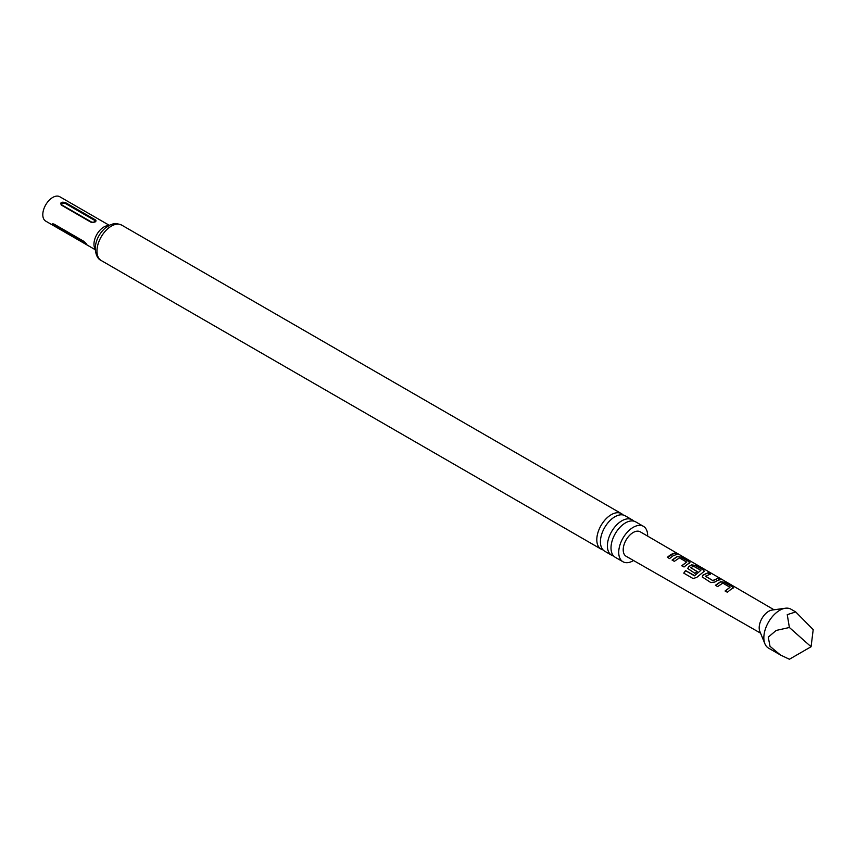 <?xml version="1.0" encoding="UTF-8"?>
<svg xmlns="http://www.w3.org/2000/svg" width="856" height="856" viewBox="0 0 856 856"><rect width="100%" height="100%" fill="white"/><g stroke="black" fill="none" stroke-linecap="round" stroke-linejoin="round"><path stroke-width="1.28" d="M678.926 554.346L676.711 553.757C675.769 552.794 676.497 552.997 678.926 554.346L679.589 554.795M603.009 549.862A20.458 11.813 -60 0 1 601.04 549.092A20.458 11.813 -60 0 1 596.803 539.729A20.458 11.813 -60 0 1 605.727 519.143A20.458 11.813 -60 0 1 621.488 513.664A20.458 11.813 -60 0 1 623.136 514.991M613.602 555.972A20.458 11.813 -60 0 1 611.623 555.212A20.458 11.813 -60 0 1 607.385 545.839A20.458 11.813 -60 0 1 616.32 525.263A20.458 11.813 -60 0 1 632.081 519.785A20.458 11.813 -60 0 1 633.729 521.101M693.381 566.126L690.824 567.796L697.137 571.476L694.997 573.37L687.807 568.555L688.545 566.672L691.691 564.853L695.757 565.527L703.536 570.053L703.621 571.787L696.795 577.361L693.114 578.56L683.762 573.135L685.506 570.556L694.591 575.596L700.861 570.331L693.381 566.126M687.839 568.641L688.545 566.672M688.577 566.897L691.691 564.853M795.727 611.944L790.955 609.183A22.459 12.968 120 0 0 785.391 608.231A22.459 12.968 120 0 0 779.72 610.296A22.459 12.968 120 0 0 764.89 643.744A22.459 12.968 120 0 0 768.495 648.088L780.394 654.958L770.015 646.323L768.26 637.142L776.178 630.444L789.382 627.502L787.253 614.64L795.727 611.944L813.2 629.631L811.071 646.74L789.382 627.502M811.071 646.74L789.382 659.259L780.394 654.958M785.391 608.231L772.123 610.039A13.471 7.779 120 0 0 768.72 611.28A13.471 7.779 120 0 0 759.818 631.353L764.89 643.744M730.971 589.335L727.333 592.256L725.107 590.961L729.997 587.27L722.817 583.097L717.638 586.595L715.445 585.279L720.613 581.652L724.7 582.337L732.49 586.852L733.367 587.869L730.971 589.335M716.525 580.946L714.942 582.016L710.865 582.594L702.262 576.955L703.001 575.072L708.137 572.728L710.362 574.023L705.526 576.334L712.716 580.529L717.852 578.378L720.078 579.673L716.525 580.946M690.824 567.603L697.169 571.701M687.614 564.136L684.03 566.993L681.804 565.698L686.651 562.071L679.461 557.887L674.325 561.343L672.099 560.049L677.235 556.443L681.301 557.128L689.091 561.654L689.166 563.387L687.614 564.136M673.158 555.737L669.574 558.583L667.348 557.288L670.933 554.453L674.485 553.158L676.711 554.453L673.158 555.737M760.545 633.14L626.143 556.282A14.124 8.153 -60 0 1 623.96 544.972A14.124 8.153 -60 0 1 633.194 532.507A14.124 8.153 -60 0 1 640.267 531.822L774.027 609.782M689.968 562.681L689.166 563.387M704.413 571.08L703.621 571.787M676.711 553.757L676.154 553.158M705.526 576.142L712.716 580.529M725.192 591.143L729.997 587.27M683.912 573.22L685.613 570.695L694.419 575.81L700.861 570.331M65.57 202.647C61.418 201.599 60.006 202.412 61.332 205.098L90.971 222.207L92.737 222.603L95.423 221.811L96.086 220.88L95.465 219.928L65.57 202.647A1.498 0.867 120 0 1 64.949 203.225C62.285 202.84 61.279 203.418 61.942 204.969L91.592 222.079C94.256 222.464 95.262 221.886 94.599 220.345L64.949 203.225M109.29 225.321L59.792 196.741A14.071 8.121 120 0 0 48.942 200.507A14.071 8.121 120 0 0 42.8 214.674A14.071 8.121 120 0 0 45.71 221.116L95.219 249.695M632.081 519.785L625.115 515.751A20.458 11.813 120 0 0 609.344 521.24A20.458 11.813 120 0 0 600.42 541.816A20.458 11.813 120 0 0 604.657 551.178L611.623 555.212M647.65 536.124A20.458 11.813 120 0 0 647.66 535.685A20.458 11.813 120 0 0 643.423 526.322L635.698 521.871A20.458 11.813 120 0 0 619.937 527.35A20.458 11.813 120 0 0 611.013 547.936A20.458 11.813 120 0 0 615.25 557.299L622.965 561.75A20.458 11.813 120 0 0 633.558 560.52M643.423 526.322A20.458 11.813 120 0 0 627.662 531.801A20.458 11.813 120 0 0 618.728 552.388A20.458 11.813 120 0 0 622.965 561.75M56.079 227.086A1.498 0.867 -60 0 0 56.089 226.968A1.498 0.867 -60 0 0 55.95 226.433L85.589 243.553A1.498 0.867 120 0 1 85.739 244.078A1.498 0.867 120 0 1 85.728 244.195C87.537 245.041 86.831 244.035 83.61 241.189L53.971 224.069L52.612 223.812L53.147 225.085L86.884 244.688M681.879 565.88L686.651 562.071M667.434 557.481L674.485 553.158M674.41 553.436L676.636 554.72M676.615 554.025C675.652 553.072 676.368 553.265 678.776 554.613M672.174 560.231L677.203 556.71L681.301 557.128M681.226 557.395L689.091 561.654M689.005 561.921L689.893 562.82M691.659 565.11L695.682 565.805L703.536 570.053M703.461 570.331L704.349 571.22M702.305 577.051L703.001 575.072M712.748 580.753L717.852 578.378M717.777 578.645L720.003 579.94M703.043 575.296L708.137 572.728M708.062 572.996L710.287 574.29M715.52 585.461L720.57 581.92L724.7 582.337M724.615 582.604L732.49 586.852M732.415 587.13L733.292 588.008M95.198 249.032A14.071 8.121 -60 0 1 93.967 244.217A14.071 8.121 -60 0 1 108.712 225.631M101.179 260.502C97.787 259.047 95.786 255.109 95.198 248.7C95.551 240.804 98.847 233.966 105.074 228.188L110.039 224.957C113.773 224.229 113.163 222.046 121.638 225.075A20.458 11.813 120 0 0 105.877 230.553A20.458 11.813 120 0 0 96.953 251.14A20.458 11.813 120 0 0 101.179 260.502L601.04 549.092M95.209 219.767A1.498 0.867 -60 0 1 94.599 220.345M61.942 204.969A1.498 0.867 -60 0 1 61.332 205.098M90.971 222.207A1.498 0.867 120 0 0 91.592 222.079M121.638 225.075L621.488 513.664M91.731 222.506L95.647 221.64"/></g></svg>
